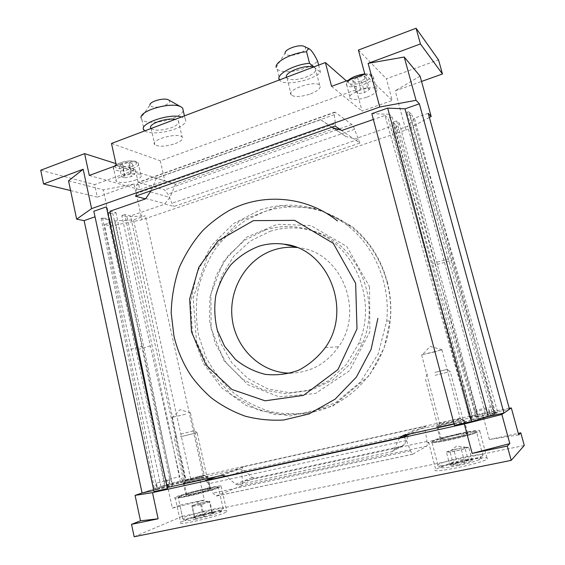 <?xml version="1.0" encoding="UTF-8"?>
<svg xmlns="http://www.w3.org/2000/svg" width="565" height="565" viewBox="0 0 565 565"><rect width="100%" height="100%" fill="white"/><g stroke="black" fill="none" stroke-linecap="round" stroke-linejoin="round"><path stroke-width="0.42" stroke-dasharray="2.83 2.12" d="M122.647 167.141L119.257 166.068L122.358 163.751L128.876 162.536L132.217 163.638L129.088 165.933L122.647 167.141L125.006 177.798L121.623 176.788L124.738 174.536L131.271 173.3L134.604 174.331L131.454 176.57L125.006 177.798M354.693 82.215L352.666 80.407L357.504 77.334L364.368 76.113L366.318 77.963L361.473 81L354.693 82.215L357.744 93.797L355.738 92.067L360.597 89.058L367.476 87.815L369.404 89.588L364.531 92.561L357.744 93.797M108.374 219.806L109.787 219.319L102.555 217.815L101.128 218.309L108.374 219.806L164.754 486.211L167.77 485.54L166.47 479.713L179.818 476.719L150.318 345.942L121.772 215.682L127.005 216.833L145.297 215.83L133.481 219.863L115.02 220.922L104.356 224.588L111.1 225.908L142.041 219.771L405.811 130.091L395.21 90.838L421.547 81.445M102.555 217.815L128.636 350.01L156.999 489.057L165.432 486.161L180.581 482.8L124.858 214.615L130.586 215.901L185.638 481.041L183.795 481.648L179.818 476.719M124.858 214.615L121.772 215.682M429.372 117.449L405.811 130.091M428.242 113.332L414.442 118.071L407.669 126.313L393.014 131.313L399.342 123.29L396.658 120.903L392.788 122.238L395.783 124.844L354.191 139.124L359.877 143.03L173.949 206.437L165.044 204.071L130.586 215.901M185.165 481.175L127.005 216.833M101.128 218.309L154.598 489.693L157.663 489.015L156.413 483.033L170.001 479.989L141.744 346.274L128.636 350.01M150.318 345.942L137.394 349.615L109.787 219.319M180.581 482.8L185.638 481.041M408.707 111.651L406.864 112.287L410.317 115.634L412.132 115.013L408.707 111.651L494.488 414.505L490.462 415.395L488.647 408.643L489.502 416.017L471.803 419.929L471.097 412.57L488.647 408.643M396.658 120.903L474.89 410.508L477.679 416.447L478.195 416.137L399.342 123.29M454.458 425.353L470.327 420.537L462.34 390.719L470.807 420.395L472.877 419.166L492.751 414.774L448.342 258.925L431.512 263.721L471.097 412.57M448.342 258.925L406.864 112.287M410.317 115.634L451.929 260.288L435.41 264.978M492.037 406.666L493.838 413.241L494.742 412.662L492.037 406.666L474.89 410.508M493.838 413.241L497.772 412.365L412.132 115.013M392.788 122.238L476.034 417.302L477.969 416.158L395.783 124.844M109.935 211.282L116.009 212.638L112.88 213.725L110.323 213.16M462.34 390.719L384.963 115.422L373.366 119.462M384.963 115.422L388.155 118.205L472.877 419.166M470.807 420.395L471.238 420.261L389.243 114.292L392.096 116.835L388.155 118.205M389.243 114.292L371.834 113.678M95.033 216.819L93.839 211.261M106.382 206.861L107.625 212.567M170.001 479.989L168.455 486.981L167 487.517L161.23 460.885L167.508 488.605M166.993 487.489L107.343 212.504M134.159 536.75L182.333 516.325L179.889 505.159L204.353 499.969L172.36 508.147L167.212 484.424L142.076 492.991L160.94 486.557L203.344 476.062L186.175 480.893L180.553 455.355M203.344 476.062L145.297 215.83M470.059 387.767L477.708 416.179L469.501 416.864L393.014 131.313M392.096 116.835L431.512 263.721M471.238 420.261L471.803 419.929M452.968 422.225C459.62 420.784 463.173 420.205 463.639 420.501C463.618 421.681 430.53 428.962 438.61 426.017L452.968 422.225M490.462 415.395L489.502 416.017M497.772 412.365L494.488 414.505M494.742 412.662L477.679 416.447M476.034 417.302L495.526 412.98L451.929 260.288M492.751 414.774L495.526 412.98M454.126 424.117L470.327 420.537M403.297 435.347L413.552 430.424L477.708 416.179M469.501 416.864L485.321 413.347L494.545 412.514L509.489 409.201M141.744 346.274L112.88 213.725M200.836 478.138L207.27 477.093C207.666 477.948 178.053 485.017 184.67 482.489L200.836 478.138M167 487.517L172.367 485.653L116.009 212.638M156.999 489.057L172.367 485.653M183.795 481.648L167.77 485.54M154.598 489.693L164.754 486.211M157.663 489.015L154.789 490.003L168.455 486.981M154.033 491.578L153.779 490.406M186.175 480.893L239.355 469.084L243.882 470.292L252.393 477.51L254.681 478.124L402.414 446.089L404.434 444.471L409.201 434.301M170.496 484.601L166.47 479.713M156.413 483.033L154.789 490.003M304.853 46.704C306.816 48.767 304.867 51.083 298.998 53.64C291.257 56.112 286.625 55.963 285.099 53.202L276.144 67.369L277.147 69.333C282.804 72.949 292.359 72.497 305.813 67.969C310.941 66.006 314.882 63.76 317.643 61.246M318.639 65.109L320.524 72.412C312.021 80.696 284.887 86.191 279.965 80.569L279.435 79.933M286.462 77.278L287.041 78.168C290.784 80.47 297.169 80.124 306.188 77.115C314.055 73.86 317.085 70.844 315.263 68.068L313.42 67.08M313.879 66.91L320.524 72.412M70.604 190.575L97.314 197.121L94.616 184.628L135.381 169.839L139.802 189.663L164.832 180.814L160.276 160.806L356.416 89.658L362.066 111.107L392.209 100.457L386.382 78.789L438.525 59.869M97.314 197.121L134.089 183.999L142.041 219.771M135.381 169.839L115.924 163.624M40.722 170.227L94.616 184.628M310.475 93.896C318.385 90.697 321.45 87.794 319.67 85.167C314.698 79.849 284.922 90.4 291.321 95.132C295.036 97.279 301.42 96.862 310.475 93.896M175.192 143.651C181.245 141.257 183.554 139.047 182.128 137.013C177.989 132.033 149.238 140.162 154.796 144.718C158.878 147.006 165.672 146.646 175.192 143.651M111.482 143.461L160.276 160.806M356.416 89.658L346.394 80.901M358.415 50.066L386.382 78.789M68.535 180.807L103.289 189.897L111.1 225.908M160.94 486.557L104.356 224.588M134.089 183.999L103.289 189.897M420.092 76.148L395.21 90.838M359.877 143.03L354.53 129.321C353.584 126.793 352.708 125.183 351.903 124.505L334.876 112.103C334.289 112.04 334.092 112.901 334.289 114.688L335.363 123.523L136.405 193.597L136.638 185.038L138.256 182.269L164.584 189.974L167.975 194.099L171.915 203.245L173.949 206.437M332.008 127.167L320.659 119.738L156.371 178.201L151.109 190.702M320.659 119.738L333.993 128.728L175.524 184.246L156.371 178.201M135.459 196.203L136.405 193.597M335.158 126.059L335.363 123.523M340.985 130.063L354.191 139.124M341.528 130.035L341.656 130.515M145.417 198.421L164.945 203.633L165.044 204.071M153.85 490.392L95.104 216.798M172.339 484.028L115.02 220.922M190.716 478.866L133.481 219.863M485.321 413.347L407.669 126.313M494.545 412.514L414.442 118.071M331.57 86.346L362.066 111.107M364.806 74.128L392.209 100.457M367.123 97.067C374.998 93.952 378.112 91.219 376.459 88.86C371.834 84.404 344.332 94.574 350.258 98.465C353.443 100.153 359.065 99.687 367.123 97.067M89.298 175.44L139.802 189.663M135.169 180.171C140.155 178.265 142.076 176.548 140.932 175.023C137.535 171.026 111.743 177.714 116.418 181.372C120.161 183.237 126.412 182.834 135.169 180.171M116.334 165.496L164.832 180.814M183.265 110.804C182.184 113.558 178.547 116.143 172.36 118.558C161.117 122.965 145.106 123.601 141.815 119.603L141.038 117.845L149.944 105.019C151.674 107.774 156.562 107.936 164.599 105.507C169.105 103.6 170.574 101.827 169.006 100.189M144.817 130.854C148.976 134.173 164.09 133.22 174.797 129.095C183.858 125.451 187.298 121.998 185.115 118.735L181.549 116.955M151.081 128.481L151.109 128.516C155.22 130.967 162.021 130.685 171.506 127.662C177.53 125.225 179.811 122.93 178.356 120.769L175.115 119.392M333.145 127.909L346.006 136.596L354.071 138.658M156.54 438.037L161.23 460.885M399.561 437.875L393.777 450.051L391.672 451.746L237.978 484.862L235.612 484.219L226.035 476.097M314.02 411.871C353.386 403.113 386.178 365.004 390.104 321.04C394.024 284.449 377.971 246.997 350.554 226.275C323.83 207.087 295.396 202.101 265.26 211.324L245.606 220.343C233.522 228.507 223.076 238.515 214.269 250.359C206.578 263.022 201.055 276.638 197.701 291.208C195.667 306.046 195.97 320.828 198.619 335.568L205.745 356.607C212.567 369.828 221.318 381.495 231.996 391.623C243.607 400.62 256.411 407.28 270.402 411.61C284.809 414.442 299.344 414.526 314.02 411.871M346.006 136.596L333.993 128.728M413.552 430.424L409.335 434.012M164.945 203.633L169.938 197.432L175.524 184.246M137.394 349.615L165.432 486.161M352.666 80.407L355.738 92.067M357.504 77.334L360.597 89.058M364.368 76.113L367.476 87.815M366.318 77.963L369.404 89.588M361.473 81L364.531 92.561M119.257 166.068L121.623 176.788M122.358 163.751L124.738 174.536M128.876 162.536L131.271 173.3M132.217 163.638L134.604 174.331M129.088 165.933L131.454 176.57M260.373 209.763C290.855 200.391 319.621 205.427 346.67 224.863C374.418 245.86 390.676 283.835 386.7 320.955L378.253 353.739L360.562 381.919L335.659 402.577L306.294 413.778L275.565 414.717L246.474 405.684L221.671 387.88L203.231 363.21L192.587 334L190.497 302.826L197.065 272.351L211.769 245.146L233.451 223.606L260.373 209.763M265.282 230.012C281.186 225.054 297.126 225.4 313.095 231.05C354.241 244.737 377.766 299.966 358.888 343.216L346.465 364.34L328.901 380.598L307.84 390.634L285.205 393.713L262.951 389.765L242.894 379.32L226.579 363.38L215.194 343.322L209.523 320.758L209.933 297.409L216.367 275.056L228.366 255.387L245.076 239.941L265.282 230.012M270.119 231.304C285.848 226.424 301.597 226.777 317.389 232.363C358.048 245.888 381.276 300.347 362.645 342.99L350.385 363.825L333.032 379.864L312.233 389.765L289.866 392.809L267.866 388.925L248.028 378.628L231.89 362.907L220.618 343.11C215.752 328.406 214.015 313.3 215.399 297.804L221.755 275.741L233.62 256.333L250.147 241.1L270.119 231.304M296.759 247.512L298.708 247.745C340.596 251.482 365.265 310.129 338.619 346.705C326.344 363.818 310.291 372.632 290.459 373.154M433.871 352.066L441.908 349.784L421.645 354.869L433.871 352.066M451.873 420.028L460.277 418.764C458.01 420.035 436.314 424.831 439.634 423.34L451.873 420.028M185.567 414.265L172.007 417.358L185.567 414.265M199.36 476.267L204.41 475.525C202.736 476.549 183.152 481.225 185.793 479.975L199.36 476.267M518.719 434.866L489.375 439.492L482.312 413.368L199.12 476.422L204.353 499.969M489.375 439.492L518.303 433.355M182.333 516.325L524.278 445.481M403.791 436.943L406.461 440.46L410.444 450.806L412.641 454.232L426.716 446.131C427.274 445.658 427.366 444.09 426.985 441.42L425.346 430.82C424.979 428.192 425.071 426.681 425.622 426.278L410.169 433.828M425.622 426.278L243.338 466.845L216.197 476.683M453.144 422.133C461.443 420.339 465.165 419.795 464.324 420.501C461.315 422.239 432.5 428.574 436.922 426.54C439.415 425.494 444.825 424.025 453.144 422.133M201.218 478.004C206.402 476.874 208.64 476.556 207.941 477.051C205.745 478.442 179.719 484.657 183.237 482.948C186.309 481.712 192.305 480.066 201.218 478.004M509.242 408.325L482.312 413.368M167.212 484.424L199.12 476.422M172.36 508.147L179.889 505.159M465.765 460.489C481.401 457.431 488.556 456.916 487.235 458.95C481.931 463.667 427.557 474.607 435.686 469.416C440.199 466.817 450.227 463.844 465.765 460.489M213.987 512.377C223.747 510.428 228.041 510.146 226.862 511.537C223.111 515.365 174.175 526.919 180.595 522.477C182.785 520.457 200.787 515.047 213.987 512.377M203.831 489.714C209.022 488.619 211.282 488.351 210.597 488.923C208.443 490.533 182.368 496.741 185.843 494.82C188.894 493.457 194.89 491.755 203.831 489.714M208.52 487.92C218.224 485.858 222.448 485.363 221.198 486.43C217.278 489.403 168.561 501 175.129 497.398C177.41 495.816 195.405 490.731 208.52 487.92M207.009 488.499C213.874 487.03 217.56 486.5 218.069 486.903C219.262 488.668 167.932 500.88 179.663 496.042C185.786 493.746 194.897 491.232 207.009 488.499M456.548 434.986C464.875 433.242 468.639 432.783 467.827 433.609C464.875 435.601 435.954 441.795 440.326 439.521C442.798 438.362 448.2 436.851 456.548 434.986M458.646 433.666C474.162 430.417 481.196 429.555 479.742 431.095C474.205 434.81 420.247 446.336 428.567 442.084C433.178 439.93 443.2 437.119 458.646 433.666M457.975 434.09C469.19 431.716 475.306 430.841 476.323 431.469C476.641 432.38 462.961 436.364 449.521 439.224C434.824 442.197 429.555 442.663 433.722 440.622C438.828 438.723 446.908 436.54 457.975 434.09M458.257 434.662C446.873 437.176 438.553 439.422 433.306 441.385L431.914 442.035C430.438 443.398 436.463 442.678 449.98 439.888C463.787 436.809 472.686 434.323 476.691 432.43L477.157 431.978C476.104 431.321 469.798 432.218 458.257 434.662M456.188 463.42C467.502 461.012 475.85 458.702 481.232 456.499L482.913 455.602C489.339 451.216 442.381 460.899 437.854 464.826L437.451 465.447C438.617 466.337 444.867 465.659 456.188 463.42M457.375 465.73C467.375 463.618 474.755 461.57 479.516 459.592C493.083 453.413 439.175 464.458 440.742 467.481C441.816 468.286 447.36 467.7 457.375 465.73M458.935 464.472C467.333 462.622 471.916 461.181 472.679 460.15C470.906 459.649 465.694 460.454 457.043 462.566L450.383 464.691C447.953 466.076 450.806 466.005 458.935 464.472M468.152 459.974C463.929 458.78 460.235 459.543 457.064 462.262C454.931 461.379 453.01 461.64 451.301 463.039L449.761 464.783C450.475 462.883 451.732 462.968 453.54 465.044C456.753 462.276 460.517 461.499 464.833 462.721C466.739 459.875 469.176 459.027 472.142 460.178L471.005 459.133C469.692 458.187 468.738 458.469 468.152 459.974L464.769 447.247L468.71 447.289L472.142 460.178M451.647 438.059C459.5 436.307 464.571 434.895 466.86 433.814C470.709 431.724 443.977 437.487 441.279 439.309C440.46 440.079 443.913 439.662 451.647 438.059M435.064 375.28L450.531 371.523L435.064 375.28M434.895 372.356L447.028 369.439L434.895 372.356M207.39 488.986C194.932 491.79 185.553 494.382 179.253 496.755L178.159 497.292C177.007 498.224 180.602 497.814 188.964 496.063C200.674 493.577 216.663 489.029 218.471 487.701L218.782 487.348C218.252 486.931 214.46 487.475 207.39 488.986M193.668 517.42C206.119 514.701 215.526 512.003 221.883 509.34L223.175 508.606C228.422 504.884 186.358 514.849 182.721 518.183L182.467 518.67C183.131 519.207 186.867 518.79 193.668 517.42M195.292 519.39C206.296 516.989 214.615 514.602 220.251 512.208C231.459 506.819 183.66 518.133 185.348 520.464C185.963 520.951 189.275 520.591 195.292 519.39M198.845 517.808C207.659 515.81 212.694 514.221 213.944 513.055C212.934 512.709 209.248 513.331 202.891 514.913L193.887 517.794C192.065 518.797 193.717 518.804 198.845 517.808M211.875 512.794C208.464 511.629 205.455 512.25 202.849 514.651C199.678 513.733 196.867 514.616 194.416 517.307L194.367 516.961C194.226 515.824 194.416 516.212 194.946 518.126C197.581 515.69 200.639 515.061 204.113 516.248C206.543 513.536 209.375 512.639 212.602 513.564L211.939 511.798L211.875 512.794L209.29 501.204L209.989 501.847L212.602 513.564M192.912 493.895C201.331 491.974 206.938 490.385 209.735 489.128C212.85 487.362 188.823 493.083 186.711 494.608C186.055 495.138 188.124 494.905 192.912 493.895M180.306 436.787L197.312 432.656L180.306 436.787M180.927 433.962L194.268 430.749L180.927 433.962M468.71 447.289L461.386 449.726L450.128 452.099L453.54 465.044M461.386 449.726L464.833 462.721M450.128 452.099L446.399 451.993L449.761 464.783M446.399 451.993L453.716 449.585L457.064 462.262M453.716 449.585L464.769 447.247M459.211 448.433L466.245 447.311C468.208 447.642 464.663 448.85 455.595 450.934C447.423 452.452 445.905 452.304 451.054 450.489L459.211 448.433M209.989 501.847L201.493 504.446L192.361 506.367L194.946 518.126M201.493 504.446L204.113 516.248M192.361 506.367L191.853 505.675L194.416 517.307M191.853 505.675L200.285 503.111L202.849 514.651M200.285 503.111L209.29 501.204M204.728 502.179L208.711 501.508C215.187 501.353 182.502 509.107 194.748 504.82L204.728 502.179M406.461 440.46L208.704 483.697L205.462 480.631M208.704 483.697L213.033 493.111L215.908 496.091L240.838 486.048C241.869 485.497 242.357 483.958 242.307 481.415L241.898 471.323C241.848 468.823 242.329 467.326 243.338 466.845M131.37 166.668C143.277 162.416 132.048 158.553 119.992 162.988C108.042 167.402 119.794 170.969 131.37 166.668M362.815 82.236C377.18 77.108 370.802 70.646 356.105 76.049C341.543 81.431 348.718 87.476 362.815 82.236M222.102 475.377L239.355 469.084M351.903 124.505L339.304 128.905M337.143 129.66L164.584 189.974M354.53 129.321L167.975 194.099M335.229 112.273L138.813 182.347M334.289 114.688L136.638 185.038M358.203 139.407L171.915 203.245M150.58 191.952L169.938 197.432M226.791 476.655L243.882 470.292M235.612 484.219L252.393 477.51M237.978 484.862L254.681 478.124M391.672 451.746L402.414 446.089M393.777 450.051L404.434 444.471M399.06 438.758L401.962 437.345M408.382 434.224L409.491 433.687M354.785 77.815C347.842 80.901 345.215 83.535 346.91 85.711C350.123 87.497 355.738 87.067 363.768 84.425C371.622 81.268 374.701 78.45 373.02 75.978C370.16 74.283 364.934 74.587 357.341 76.875M132.577 168.525C137.549 166.597 139.456 164.832 138.291 163.221C134.851 159.026 109.123 165.722 113.833 169.578C117.598 171.562 123.841 171.209 132.577 168.525M410.444 450.806L213.033 493.111M413.036 454.196L216.565 495.999M426.716 446.131L240.838 486.048M426.985 441.42L242.307 481.415M425.346 430.82L241.898 471.323M277.147 69.333L279.965 80.569M334.876 112.103L138.256 182.269M141.815 119.603L144.245 130.353M184.444 115.867L185.115 118.735M151.109 128.516L154.796 144.718M178.356 120.769L182.128 137.013M287.041 78.168L291.321 95.132M315.263 68.068L319.67 85.167M376.459 88.86L373.02 75.978C369.588 73.676 374.334 74.227 364.743 73.895M348.506 80.124C345.483 84.136 346.585 82.857 346.91 85.711L350.258 98.465M140.932 175.023L138.291 163.221C137.302 161.915 136.539 161.3 136.01 161.385L131.885 160.82C126.348 160.912 121.108 162.212 116.157 164.705M114.405 166.202C113.572 167.071 113.381 168.193 113.833 169.578L116.418 181.372M358.888 343.216L362.645 342.99M313.095 231.05L317.389 232.363M386.7 320.955L390.104 321.04M346.67 224.863L350.554 226.275M325.292 347.602L338.619 346.705M294.916 246.834L298.708 247.745M442.169 349.77L430.191 346.387L422.274 354.764M421.645 354.869L439.634 423.34M441.908 349.784L460.277 418.764M440.22 423.093L438.61 426.017M460.503 418.601L463.639 420.501M190.603 412.874L180.03 409.696L172.502 417.281M172.007 417.358L185.793 479.975M190.426 412.881L204.41 475.525M186.245 479.777L184.67 482.489M204.558 475.398L207.27 477.093M183.237 482.948L185.843 494.82M207.941 477.051L210.597 488.923M175.129 497.398L180.595 522.477M221.198 486.43L226.862 511.537M436.922 426.54L440.326 439.521M464.324 420.501L467.827 433.609M428.567 442.084L435.686 469.416M479.742 431.095L487.235 458.95M433.722 440.622L433.306 441.385M476.323 431.469L477.157 431.978M482.913 455.602L476.691 432.43M437.854 464.826L431.914 442.035M479.516 459.592L481.232 456.499M440.742 467.481L437.451 465.447M451.301 463.039L450.383 464.691M471.012 459.126L472.679 460.15M466.86 433.814L450.263 371.593M441.279 439.309L425.106 377.667M427.458 374.185L425.6 377.54M447.028 369.439L450.531 371.523M179.663 496.042L179.253 496.755M218.069 486.903L218.782 487.348M223.175 508.606L218.471 487.701M182.721 518.183L178.159 497.292M220.251 512.208L221.883 509.34M185.348 520.464L182.467 518.67M194.367 516.961L193.887 517.794M211.939 511.798L213.944 513.055M209.735 489.128L197.121 432.705M186.711 494.608L174.317 438.221M176.513 435.05L174.698 438.122M194.268 430.749L197.312 432.656M466.245 447.311L456.569 446.124L451.054 450.489M208.711 501.508L200.172 500.555L194.748 504.82M404.18 436.922L205.724 480.631M412.641 454.232L215.908 496.091M387.258 281.766C390.387 293.885 391.453 306.23 390.464 318.822L384.151 347.878L369.425 375.372L332.63 406.242L289.958 415.981L258.671 410.254L231.092 394.561L209.777 370.795L196.514 341.451L193.131 297.889L208.789 252.915L239.609 221L280.176 205.787L317.883 208.591L351.776 226.191C369.206 240.415 381.036 258.94 387.258 281.766M369.524 286.73L369.87 331.768L349.565 370.725L315.496 393.494L279.018 396.807L247.774 384.666L223.966 360.527L211.105 328.576L210.922 293.892L223.366 261.786L246.644 237.229L277.366 224.284L310.771 225.52L346.776 246.425L369.524 286.73"/><path stroke-width="0.85" d="M421.547 81.445L442.466 73.98L420.424 43.95L368.133 63.372L404.229 57.023L420.092 76.148L431.18 116.475L429.372 117.449M431.18 116.475L428.242 113.332L509.489 409.201L503.938 413.029L488.337 416.476L471.683 421.554L454.458 425.353L371.834 113.678L387.682 108.113L404.999 108.84L419.357 103.833L416.052 100.302L379.779 107.018L91.601 208.619L83.161 169.246L43.569 183.95L40.722 170.227L84.602 153.624L89.298 175.44L116.334 165.496L111.482 143.461L325.398 62.553L331.57 86.346L364.806 74.128L358.415 50.066L416.087 28.25L420.424 43.95M151.109 190.702L145.523 198.88L109.935 211.282L156.54 438.037M145.523 198.88L135.459 196.203L335.158 126.059L341.656 130.515L373.366 119.462M83.161 169.246L68.535 180.807L76.656 219.156L91.601 208.619M76.656 219.156L84.129 220.625L95.033 216.819M93.839 211.261L106.382 206.861L167.508 488.605L154.033 491.578L93.839 211.261M107.625 212.567L110.323 213.16M399.561 437.875L403.297 435.347L454.126 424.117M167.268 487.496L222.102 475.377L226.035 476.097M153.779 490.406L142.076 492.991L84.129 220.625M304.853 46.704L303.984 46.281C298.829 44.07 284.237 49.452 285.099 53.202M318.639 65.109L317.643 61.246C314.423 54.515 311.626 50.391 309.267 48.887C308.01 48.894 307.113 49.854 306.569 51.768C292.239 52.722 274.816 61.818 276.144 67.369M306.569 51.768L309.535 63.315C293.736 64.431 275.169 74.912 279.435 79.933M313.42 67.08C305.665 64.163 283.969 72.447 286.462 77.278M309.535 63.315L313.879 66.91M368.133 63.372L379.779 107.018M442.466 73.98L438.525 59.869L416.087 28.25M115.924 163.624L84.602 153.624M346.394 80.901L325.398 62.553M503.938 413.029L419.357 103.833M404.229 57.023L416.052 100.302M43.569 183.95L70.604 190.575M471.683 421.554L387.682 108.113M488.337 416.476L404.999 108.84M169.006 100.189L168.236 99.758C163.631 97.484 149.372 101.594 149.944 105.019M183.265 110.804L182.594 107.95L180.447 106.566C170.75 101.749 139.484 110.74 141.038 117.845M181.549 116.955C168.73 112.944 137.041 124.47 144.245 130.353L144.817 130.854M175.115 119.392C165.941 117.343 146.653 124.703 151.081 128.481M332.008 127.167L333.145 127.909L340.985 130.063M258.869 246.269C267.047 243.734 275.388 243.035 283.898 244.172C327.396 247.993 353.047 309.33 325.292 347.602C317.897 357.264 309.013 364.813 298.624 370.237C287.726 374.207 276.631 375.584 265.331 374.369C254.321 371.664 244.37 366.692 235.478 359.453L224.573 346.239L217.391 330.433C214.58 318.971 214.043 307.388 215.766 295.679C218.796 284.259 223.846 273.954 230.923 264.745C238.995 256.503 248.31 250.344 258.869 246.269M290.459 373.154C261.214 373.239 235.69 348.633 232.18 318.709C228.408 288.814 246.898 258.226 274.597 249.716C281.829 247.491 289.216 246.757 296.759 247.512M464.317 423.983L472.163 453.398L509.821 443.603L501.861 414.456L464.317 423.983L152.501 492.624L158.115 518.804L131.553 524.341L140.473 520.796L135.091 495.371L142.076 492.991M518.303 433.355L520.796 432.825L524.278 445.481L511.191 460.362L134.159 536.75L131.553 524.341M511.191 460.362L507.299 446.082L472.163 453.398M410.169 433.828L403.791 436.943L205.095 480.709L216.197 476.683M520.796 432.825L518.719 434.866L511.318 407.937L509.242 408.325M135.091 495.371L152.501 492.624M511.318 407.937L501.861 414.456M509.821 443.603L507.299 446.082M140.473 520.796L158.115 518.804M205.462 480.631L205.095 480.709M339.304 128.905L337.143 129.66M401.962 437.345L408.382 434.224M357.341 76.875L354.785 77.815M303.984 46.281L309.274 48.873M168.236 99.758L180.447 106.566M182.594 107.95L184.444 115.867M364.743 73.895C357.546 75.018 352.136 77.094 348.506 80.124M116.157 164.705L114.405 166.202M283.898 244.172L294.916 246.834M337.474 220.964C305.418 195.038 260.536 193.039 228.479 210.915C219.291 216.324 210.83 222.772 203.103 230.252C194.042 240.231 186.153 252.513 179.437 267.097C174.317 281.921 171.569 297.211 171.188 312.975L173.978 336.246C177.389 350.342 183.011 363.401 190.843 375.428C196.147 382.901 202.877 390.302 211.042 397.64C221.466 405.543 232.815 411.708 245.083 416.13C257.711 419.456 270.621 420.748 283.807 419.993L309.14 413.898L335.102 399.173L356.367 377.116L371.078 349.41L377.886 318.378M191.464 331.839L206.041 365.011L231.876 389.455L265.119 400.818L303.589 395.345L337.941 369.595L356.995 328.908L355.646 283.362L333.294 243.346L294.64 220.357L253.367 220.647L218.076 240.817L198.88 267.146L189.678 298.786L191.464 331.839"/></g></svg>
